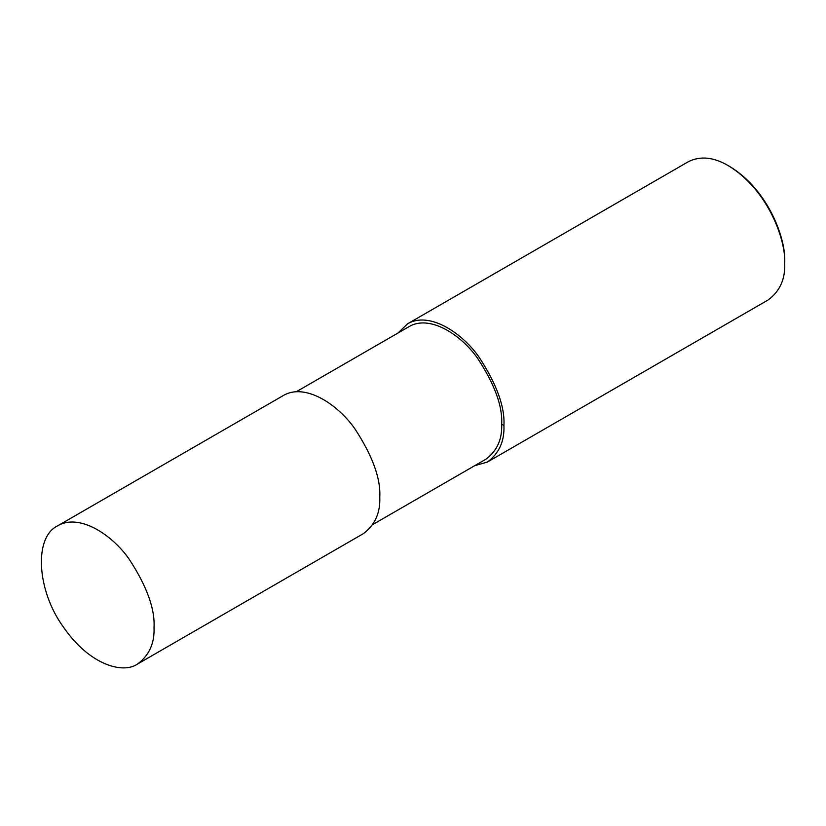 <?xml version="1.0" encoding="UTF-8"?>
<svg xmlns="http://www.w3.org/2000/svg" width="826" height="826" viewBox="0 0 826 826"><rect width="100%" height="100%" fill="white"/><g stroke="black" fill="none" stroke-linecap="round" stroke-linejoin="round"><path stroke-width="1.24" d="M137.498 664.052L363.244 533.72C374.911 525.088 380.425 512.915 379.774 497.18C380.827 478.522 372.464 455.632 354.705 428.539C337.008 403.429 304.515 382.954 283.432 395.478L57.686 525.811C33.484 537.23 36.943 590.982 63.488 627.161C89.094 664.548 122.609 674.357 137.498 664.052C149.176 655.421 154.679 643.237 154.028 627.512C155.081 608.855 146.729 585.964 128.959 558.872C111.273 533.761 78.769 513.287 57.686 525.811M372.815 524.51L485.802 459.277C497.015 450.986 502.301 439.298 501.671 424.203C502.683 406.278 494.66 384.317 477.604 358.298C460.629 334.2 429.427 314.541 409.19 326.559L296.204 391.792M474.63 465.73L487.402 462.044C499.08 453.402 504.583 441.229 503.932 425.504C504.985 406.836 496.622 383.956 478.863 356.853C461.176 331.753 428.673 311.268 407.59 323.802L398.008 333.012M487.402 462.044L768.17 299.941C779.847 291.31 785.35 279.126 784.7 263.401C786.042 240.273 768.128 189.743 728.264 165.654C713.581 157.064 700.283 155.742 688.357 161.7L407.59 323.802M728.264 165.654L729.678 166.47C768.541 189.959 786.011 239.23 784.7 261.77L784.7 263.401M503.932 425.504L501.671 424.203"/></g></svg>
